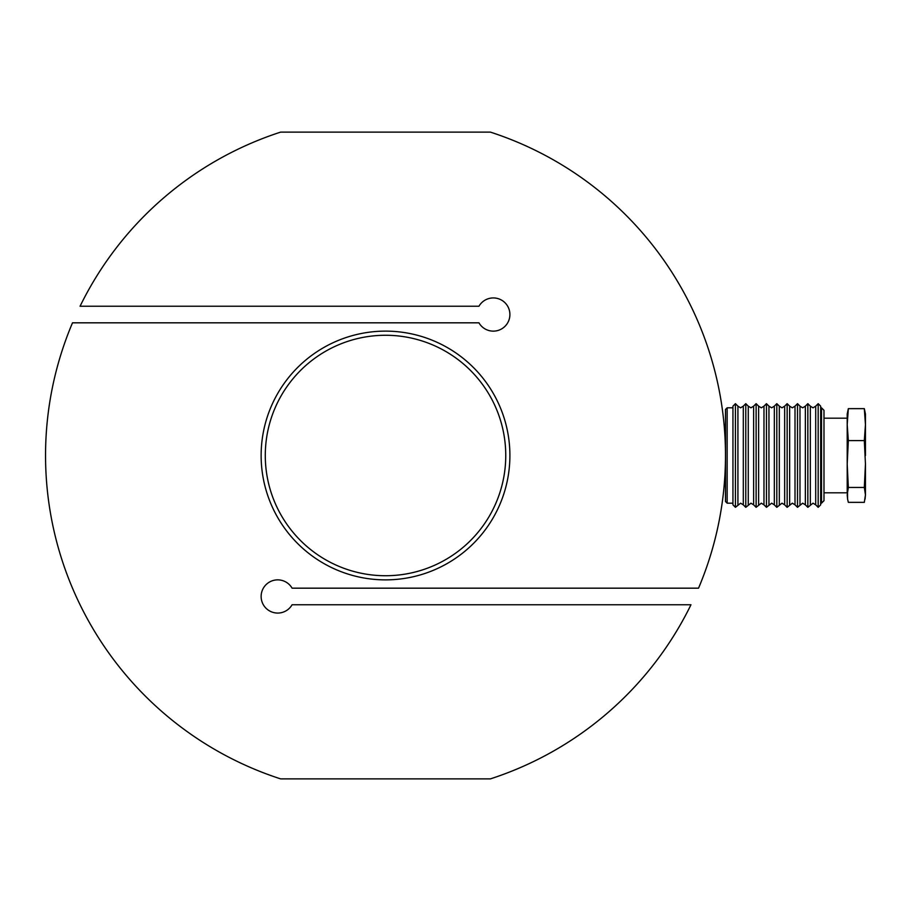 <?xml version="1.0" encoding="UTF-8"?>
<svg xmlns="http://www.w3.org/2000/svg" width="911" height="911" viewBox="0 0 911 911"><rect width="100%" height="100%" fill="white"/><g stroke="black" fill="none" stroke-linecap="round" stroke-linejoin="round"><path stroke-width="1.37" d="M509.898 314.534A16.58 16.58 0 0 0 478.947 306.244L80.066 306.244A339.962 339.962 0 0 1 280.634 132.118L490.403 132.118A339.962 339.962 0 0 1 698.532 588.176L292.089 588.176A16.58 16.58 0 0 0 261.138 596.466A16.58 16.58 0 0 0 292.089 604.756L690.971 604.756A339.962 339.962 0 0 1 490.403 778.882L280.634 778.882A339.962 339.962 0 0 1 72.504 322.824L478.947 322.824A16.58 16.58 0 0 0 509.898 314.534M509.898 455.5A124.374 124.374 0 0 0 385.512 331.126A124.374 124.374 0 0 0 261.138 455.5A124.374 124.374 0 0 0 385.512 579.874A124.374 124.374 0 0 0 509.898 455.5M505.753 455.5A120.229 120.229 0 0 0 385.512 335.271A120.229 120.229 0 0 0 265.283 455.5A120.229 120.229 0 0 0 385.512 575.729A120.229 120.229 0 0 0 505.753 455.5M810.334 504.842L810.334 406.158L813.011 407.821L815.698 406.158L815.698 504.842L813.011 503.179L807.841 507.325L807.841 403.675L805.358 406.158L805.358 504.842L802.671 503.179L797.501 507.325L797.501 403.675L795.007 406.158L795.007 504.842L792.331 503.179L787.15 507.325L787.15 403.675L784.667 406.158L784.667 504.842L781.98 503.179L776.81 507.325L776.81 403.675L774.327 406.158L774.327 504.842L771.64 503.179L766.47 507.325L766.47 403.675L763.976 406.158L763.976 504.842L761.3 503.179L756.119 507.325L756.119 403.675L753.636 406.158L753.636 504.842L750.949 503.179L745.779 507.325L745.779 403.675L743.296 406.158L743.296 504.842L740.609 503.179L735.439 507.325L735.439 403.675L732.945 406.158L732.945 504.842L735.439 507.325M865.45 414.038L865.45 424.628L864.323 408.652L865.45 414.038M848.335 408.652L847.207 414.038L847.207 424.628L848.335 408.652L864.323 408.652M821.506 503.179L823.988 500.686L823.988 410.314L821.506 407.821L821.506 503.179L820.674 503.179M818.18 403.675L818.18 507.325L820.674 504.842L820.674 406.158L818.18 403.675L815.698 406.158M797.501 403.675L799.983 406.158L799.983 504.842M787.15 403.675L789.643 406.158L789.643 504.842M776.81 403.675L779.304 406.158L779.304 504.842M766.47 403.675L768.952 406.158L768.952 504.842M756.119 403.675L758.612 406.158L758.612 504.842M745.779 403.675L748.273 406.158L748.273 504.842M735.439 403.675L737.921 406.158L737.921 504.842M727.149 503.179L725.486 501.517L725.486 409.483L727.149 407.821L727.149 503.179L732.945 503.179M865.45 455.5L865.45 424.628L864.323 440.605L848.335 440.605L847.207 464.029L847.594 499.126L847.207 494.901L848.335 487.453L847.207 464.029L847.207 424.628L848.335 440.605M823.988 492.817L847.207 492.817L847.207 464.029M865.063 499.126L865.45 494.901L864.323 502.348L848.335 502.348L847.594 499.126M848.335 487.453L864.323 487.453L865.45 494.901L865.45 464.029L864.323 440.605M864.323 487.453L865.45 464.029M743.296 406.158L740.609 407.821L737.921 406.158M753.636 406.158L750.949 407.821L748.273 406.158M763.976 406.158L761.3 407.821L758.612 406.158M774.327 406.158L771.64 407.821L768.952 406.158M784.667 406.158L781.98 407.821L779.304 406.158M795.007 406.158L792.331 407.821L789.643 406.158M805.358 406.158L802.671 407.821L799.983 406.158M823.988 418.183L847.207 418.183M820.674 407.821L821.506 407.821M810.334 406.158L807.841 403.675M727.149 407.821L732.945 407.821M743.296 504.842L745.779 507.325M753.636 504.842L756.119 507.325M763.976 504.842L766.47 507.325M774.327 504.842L776.81 507.325M784.667 504.842L787.15 507.325M795.007 504.842L797.501 507.325M805.358 504.842L807.841 507.325M815.698 504.842L818.18 507.325"/></g></svg>
